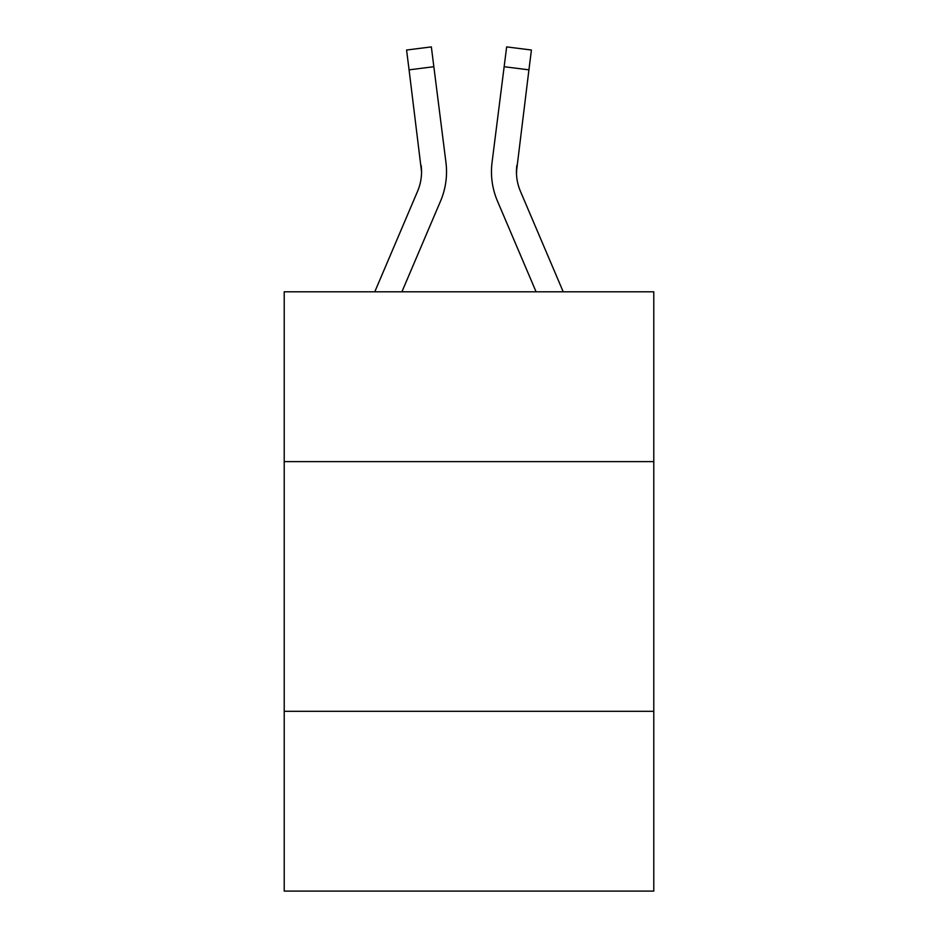 <?xml version="1.0" encoding="UTF-8"?>
<svg xmlns="http://www.w3.org/2000/svg" width="938" height="938" viewBox="0 0 938 938"><rect width="100%" height="100%" fill="white"/><g stroke="black" fill="none" stroke-linecap="round" stroke-linejoin="round"><path stroke-width="1.41" d="M653.786 461.613L653.786 291.812L284.214 291.812L284.214 461.613L653.786 461.613L653.786 891.1L284.214 891.1L284.214 461.613M653.786 711.309L284.214 711.309M401.91 291.812L440.543 201.095A74.911 74.911 0 0 0 445.937 162.356L433.848 66.715L409.074 69.846L406.576 50.031L431.351 46.9L433.848 66.715M374.778 291.812L417.562 191.317A49.937 49.937 0 0 0 421.561 171.853L409.074 69.846M446.441 175.406L446.523 171.713L446.441 175.406M445.562 159.366L445.937 162.356M563.222 291.812L520.438 191.317A49.937 49.937 0 0 1 516.439 171.842L528.926 69.846L504.152 66.715L506.649 46.9L531.424 50.031L506.649 46.9L531.424 50.031L506.649 46.9L531.424 50.031L506.649 46.9L531.424 50.031L506.649 46.9L531.424 50.031L506.649 46.9L531.424 50.031L506.649 46.9L531.424 50.031L506.649 46.9L531.424 50.031L506.649 46.9L531.424 50.031L506.649 46.9L531.424 50.031L506.649 46.9L531.424 50.031L506.649 46.9L531.424 50.031L506.649 46.9L531.424 50.031L506.649 46.9L531.424 50.031L506.649 46.9L531.424 50.031L506.649 46.9L531.424 50.031L506.649 46.9L531.424 50.031L506.649 46.9L531.424 50.031L506.649 46.9L531.424 50.031L506.649 46.9L531.424 50.031L506.649 46.9L531.424 50.031L506.649 46.9L531.424 50.031L506.649 46.9L531.424 50.031L506.649 46.9L531.424 50.031L506.649 46.9L531.424 50.031L506.649 46.9L531.424 50.031L506.649 46.9L531.424 50.031L506.649 46.9L531.424 50.031L506.649 46.9L531.424 50.031L506.649 46.9L531.424 50.031L506.649 46.9L531.424 50.031L506.649 46.9L531.424 50.031L506.649 46.9L531.424 50.031L506.649 46.9L531.424 50.031L506.649 46.9L531.424 50.031L506.649 46.9L531.424 50.031L506.649 46.9L531.424 50.031L506.649 46.9L531.424 50.031L528.926 69.846M536.09 291.812L497.457 201.095A74.911 74.911 -178.8 0 1 492.063 162.356L504.152 66.715M516.498 174.187L516.439 171.842A49.937 49.937 -178.8 0 0 520.438 191.317A49.937 49.937 -178.8 0 1 516.439 171.842A49.937 49.937 -178.8 0 0 520.438 191.317A49.937 49.937 -178.8 0 1 516.439 171.842A49.937 49.937 -178.8 0 0 520.438 191.317A49.937 49.937 -178.8 0 1 516.439 171.842A49.937 49.937 -178.8 0 0 520.438 191.317A49.937 49.937 -178.8 0 1 516.439 171.842A49.937 49.937 -178.8 0 0 520.438 191.317A49.937 49.937 -178.8 0 1 516.439 171.842A49.937 49.937 -178.8 0 0 520.438 191.317A49.937 49.937 -178.8 0 1 516.439 171.842A49.937 49.937 -178.8 0 0 520.438 191.317A49.937 49.937 -178.8 0 1 516.439 171.842A49.937 49.937 -178.8 0 0 520.438 191.317A49.937 49.937 -178.8 0 1 516.439 171.842A49.937 49.937 -178.8 0 0 520.438 191.317A49.937 49.937 -178.8 0 1 516.439 171.842A49.937 49.937 -178.8 0 0 520.438 191.317A49.937 49.937 -178.8 0 1 516.439 171.842A49.937 49.937 -178.8 0 0 520.438 191.317A49.937 49.937 -178.8 0 1 516.439 171.842A49.937 49.937 -178.8 0 0 520.438 191.317A49.937 49.937 -178.8 0 1 516.439 171.842A49.937 49.937 -178.8 0 0 520.438 191.317A49.937 49.937 -178.8 0 1 516.439 171.842A49.937 49.937 -178.8 0 0 520.438 191.317A49.937 49.937 -178.8 0 1 516.439 171.842A49.937 49.937 -178.8 0 0 520.438 191.317A49.937 49.937 -178.8 0 1 516.439 171.842A49.937 49.937 -178.8 0 0 520.438 191.317A49.937 49.937 -178.8 0 1 516.439 171.842A49.937 49.937 -178.8 0 0 520.438 191.317A49.937 49.937 -178.8 0 1 516.439 171.842A49.937 49.937 -178.8 0 0 520.438 191.317A49.937 49.937 -178.8 0 1 516.439 171.842A49.937 49.937 -178.8 0 0 520.438 191.317A49.937 49.937 -178.8 0 1 516.838 165.487L516.498 174.187M417.562 191.317A49.937 49.937 0 0 0 421.561 171.853A49.937 49.937 0 0 1 417.562 191.317A49.937 49.937 0 0 0 421.561 171.853A49.937 49.937 0 0 1 417.562 191.317A49.937 49.937 0 0 0 421.561 171.853A49.937 49.937 0 0 1 417.562 191.317A49.937 49.937 0 0 0 421.561 171.853A49.937 49.937 0 0 1 417.562 191.317A49.937 49.937 0 0 0 421.561 171.853A49.937 49.937 0 0 1 417.562 191.317A49.937 49.937 0 0 0 421.561 171.853A49.937 49.937 0 0 1 417.562 191.317A49.937 49.937 0 0 0 421.561 171.853A49.937 49.937 0 0 1 417.562 191.317A49.937 49.937 0 0 0 421.561 171.853A49.937 49.937 0 0 1 417.562 191.317A49.937 49.937 0 0 0 421.561 171.853A49.937 49.937 0 0 1 417.562 191.317A49.937 49.937 0 0 0 421.561 171.853A49.937 49.937 0 0 1 417.562 191.317A49.937 49.937 0 0 0 421.561 171.853A49.937 49.937 0 0 1 417.562 191.317A49.937 49.937 0 0 0 421.561 171.853L421.162 165.487A49.937 49.937 0 0 1 417.562 191.317M491.559 175.406L491.477 171.713M492.063 162.356L492.438 159.366M531.424 50.031L506.649 46.9M406.576 50.031L431.351 46.9"/></g></svg>

